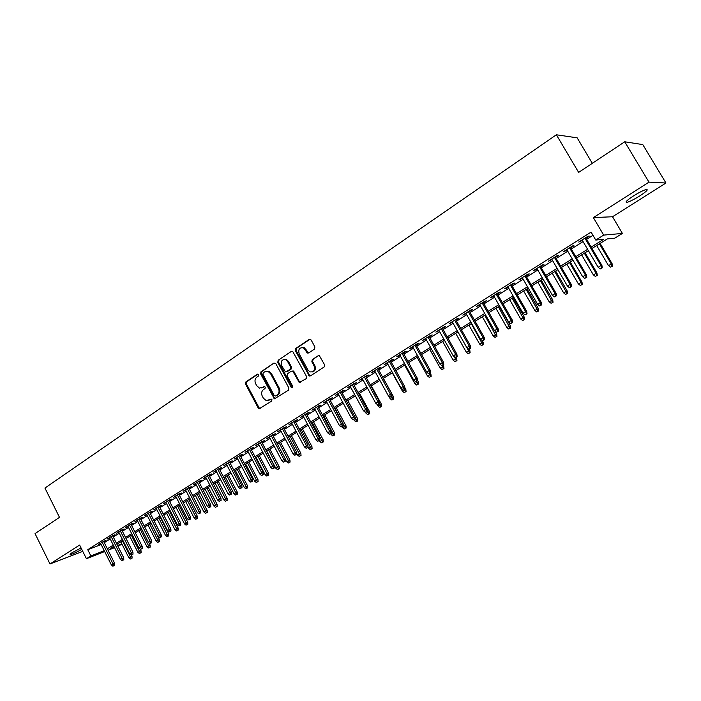 <?xml version="1.0" encoding="UTF-8"?>
<svg xmlns="http://www.w3.org/2000/svg" width="701" height="701" viewBox="0 0 701 701"><rect width="100%" height="100%" fill="white"/><g stroke="black" fill="none" stroke-linecap="round" stroke-linejoin="round"><path stroke-width="1.05" d="M258.608 374.641L257.346 374.22L245.858 381.931L245.49 383.99L258.24 408.017L259.186 408.797L271.664 401.095L271.935 399.649L271.305 399.114L266.257 400.63L263.348 398.177L262.279 396.161C261.105 393.427 261.508 391.228 263.488 389.563L264.996 388.573L265.267 387.127L264.663 386.601L259.475 388.109L256.715 385.708L255.655 383.701C254.481 380.967 254.884 378.768 256.855 377.094L258.345 376.095L258.608 374.641M633.538 195.886C626.843 200.32 624.679 202.466 627.044 202.317C629.919 201.529 634.142 199.408 639.706 195.956C646.453 191.513 648.644 189.358 646.278 189.472C643.387 190.278 639.137 192.416 633.538 195.886M81.071 547.963L72.185 552.642C70.17 553.948 69.565 554.587 70.38 554.552C72.79 553.983 76.593 552.274 81.789 549.4M314.495 349.08L314.907 346.934L311.139 339.985L309.237 339.389L295.691 348.476L295.287 350.605L309.351 375.964L310.473 375.867L324.186 366.956L324.607 364.809L319.367 355.714L318.114 355.766L312.252 359.631L311.84 361.769L314.092 365.931C315.205 370.277 313.811 372.257 309.921 371.863L307.914 369.97L299.152 353.742C298.065 349.238 299.52 347.284 303.524 347.88L307.424 353.024L308.642 352.962L314.495 349.08M624.731 141.786L642.782 144.59L665.95 183.005L648.977 182.137L624.731 141.786L578.64 172.411L556.375 134.776L44.934 488.054L59.497 517.364L35.05 533.61L49.99 563.946L79.625 545.054L86.425 558.715L90.876 555.928L87.765 549.698L591.083 232.119L595.762 240.057L603.692 235.098L622.409 233.442L614.786 238.174L607.294 238.918L591.959 248.469M648.977 182.137L593.361 217.59L603.692 235.098M275.817 363.653L273.986 363.048L260.982 371.784L260.597 373.861L274.415 398.843L288.505 390.15L288.9 388.056L275.817 363.653M278.157 360.253L291.432 351.341L292.615 351.262L306.574 376.551L306.162 378.671L299.327 382.536L293.158 371.837L292.387 371.118L291.292 371.223L287.515 373.712L287.121 375.815L292.668 386.155L291.677 387.706L291.09 387.18L277.771 362.347L278.157 360.253L291.432 351.341M49.99 563.946L82.771 551.38M103.809 541.768L105.982 540.41L103.739 541.26L98.368 544.651L100.734 543.704M112.826 536.099L115.008 534.723L112.782 535.564L107.341 538.99L109.742 538.044M121.939 530.359L124.147 528.966L121.93 529.807L116.427 533.268L118.846 532.304M131.166 524.55L133.392 523.148L131.183 523.971L125.619 527.476L128.055 526.504M140.498 518.679L142.75 517.259L140.55 518.074L134.916 521.623L137.387 520.641M149.944 512.729L152.222 511.301L150.032 512.098L144.327 515.691L146.816 514.7M159.504 506.709L161.8 505.263L159.626 506.061L153.852 509.688L156.367 508.689M169.186 500.619L171.5 499.156L169.335 499.944L163.499 503.616L166.032 502.599M178.974 494.45L181.322 492.978L179.167 493.749L173.252 497.473L175.82 496.439M188.893 488.211L191.259 486.722L189.112 487.484L183.127 491.252L185.721 490.209M198.926 481.894L201.318 480.387L199.189 481.131L193.134 484.952L195.745 483.9M209.091 475.497L211.5 473.981L209.389 474.708L203.255 478.573L205.892 477.504M219.378 469.022L221.814 467.488L219.72 468.207L213.507 472.115L216.171 471.037M229.797 462.458L232.25 460.907L230.173 461.617L223.882 465.578L226.572 464.483M240.338 455.816L242.826 454.257L240.758 454.949L234.388 458.962L237.113 457.849M251.028 449.096L253.534 447.51L251.484 448.193L245.035 452.259L247.786 451.137M261.841 442.287L264.382 440.684L262.349 441.35L255.812 445.468L258.59 444.329M272.803 435.382L275.37 433.77L273.355 434.418L266.73 438.589L269.543 437.442M283.905 428.399L286.499 426.76L284.501 427.4L277.798 431.623L280.628 430.458M295.147 421.319L297.776 419.662L295.796 420.285L288.996 424.561L291.861 423.386M306.547 414.142L309.194 412.477L307.231 413.073L300.352 417.41L303.244 416.219M318.088 406.878L320.769 405.187L318.832 405.774L311.857 410.164L314.784 408.955M329.785 399.509L332.493 397.8L330.574 398.37L323.511 402.821L326.464 401.603M341.641 392.043L344.384 390.326L342.482 390.869L335.323 395.382L338.311 394.146M353.654 384.481L356.423 382.737L354.548 383.272L347.293 387.846L350.316 386.584M365.834 376.814L368.638 375.053L366.781 375.561L359.429 380.205L362.487 378.926M378.181 369.041L381.011 367.263L379.188 367.753L371.723 372.45L374.816 371.162M390.694 361.164L393.559 359.359L391.763 359.832L384.192 364.599L387.32 363.284M403.39 353.173L406.282 351.35L404.503 351.806L396.836 356.634L399.999 355.311M416.254 345.076L419.18 343.227L417.437 343.665L409.656 348.563L412.854 347.214M429.301 336.857L432.263 334.99L430.545 335.402L422.65 340.371L425.893 339.004M442.533 328.532L445.529 326.64L443.838 327.025L435.838 332.072L439.106 330.688M455.957 320.077L458.989 318.166L457.324 318.534L449.21 323.643L452.522 322.241M469.565 311.507L472.64 309.579L471.002 309.912L462.774 315.1L466.121 313.68M483.375 302.814L486.485 300.86L484.882 301.176L476.531 306.433L479.922 304.988M497.395 293.991L500.54 292.01L498.963 292.299L490.49 297.645L493.925 296.181M511.607 285.044L514.797 283.038L513.255 283.3L504.659 288.716L508.129 287.235M526.039 275.957L529.264 273.933L527.757 274.17L519.029 279.664L522.543 278.157M540.681 266.739L543.95 264.689L542.478 264.89L533.619 270.472L537.176 268.947M555.543 257.381L558.855 255.304L557.418 255.479L548.427 261.149L552.029 259.598M570.632 247.882L573.979 245.779L572.586 245.928L563.464 251.677L567.109 250.099M87.765 549.698L101.163 544.563M104.256 542.653L110.18 538.92M113.264 536.984L119.293 533.198M122.386 531.244L128.511 527.397M131.622 525.443L137.834 521.535M140.954 519.572L147.28 515.594M150.408 513.631L156.831 509.592M159.968 507.612L166.496 503.511M169.651 501.53L176.284 497.36M179.447 495.37L186.194 491.129M189.366 489.132L196.219 484.82M199.408 482.814L206.374 478.433M209.573 476.426L216.653 471.975M219.86 469.95L227.063 465.429M230.287 463.405L237.604 458.796M240.837 456.763L248.285 452.084M251.528 450.042L259.098 445.284M262.349 443.242L270.051 438.397M273.311 436.346L281.145 431.422M284.422 429.363L292.387 424.35M295.673 422.291L303.77 417.191M307.064 415.123L315.31 409.936M318.622 407.859L326.999 402.584M330.32 400.499L338.846 395.136M342.184 393.042L350.859 387.583M354.207 385.48L363.03 379.933M366.386 377.821L375.368 372.17M378.742 370.058L387.881 364.301M391.263 362.18L400.56 356.327M403.951 354.198L413.424 348.239M416.823 346.101L426.462 340.038M429.879 337.9L439.693 331.722M443.12 329.575L453.109 323.292M456.544 321.128L466.717 314.731M470.161 312.567L480.527 306.048M483.979 303.875L494.529 297.242M497.999 295.06L508.742 288.304M512.221 286.113L523.165 279.235M526.661 277.044L537.807 270.034M541.312 267.826L552.668 260.684M556.182 258.476L567.749 251.203M571.28 248.986L583.066 241.573M586.606 239.348L592.976 235.334M585.948 238.244L589.339 236.106L587.99 236.228L578.719 242.064L582.417 240.469M592.31 163.324L577.16 137.834L556.375 134.776M593.361 217.59L612.525 216.758L665.95 183.005M612.525 216.758L622.409 233.442M121.956 544.099L117.961 546.324M591.153 247.094L603.692 239.278L595.762 240.057M107.332 548.795L113.273 545.089M116.375 543.161L122.412 539.393M125.514 537.457L131.657 533.627M134.776 531.682L141.006 527.792M144.134 525.846L150.478 521.894M153.615 519.932L160.056 515.918M163.21 513.956L169.756 509.872M172.91 507.901L179.57 503.747M182.742 501.767L189.507 497.552M192.687 495.572L199.557 491.278M202.755 489.289L209.748 484.934M212.946 482.936L220.053 478.503M223.269 476.496L230.498 471.992M233.722 469.977L241.065 465.403M244.307 463.379L251.773 458.726M255.024 456.693L262.621 451.961M265.881 449.928L273.609 445.109M276.877 443.067L284.729 438.169M288.015 436.118L296.006 431.141M299.301 429.082L307.432 424.017M310.736 421.958L318.999 416.806M322.32 414.729L330.732 409.489M334.062 407.412L342.614 402.076M345.952 399.991L354.662 394.567M358.018 392.472L366.868 386.952M370.233 384.858L379.25 379.232M382.623 377.129L391.798 371.407M395.18 369.296L404.521 363.477M407.921 361.357L417.419 355.433M420.828 353.304L430.502 347.275M433.928 345.137L443.768 338.995M447.203 336.857L457.227 330.609M460.671 328.462L470.879 322.092M474.34 319.936L484.733 313.461M488.194 311.297L498.779 304.698M502.258 302.525L513.044 295.804M516.532 293.623L527.511 286.779M531.016 284.597L542.197 277.622M545.711 275.432L557.102 268.325M560.634 266.126L572.244 258.888M575.775 256.68L587.604 249.311M90.876 555.928L104.239 550.697M114.57 547.656L108.042 550.215M104.659 551.547L86.425 558.715M113.825 546.175L110.53 548.226L114.14 546.815M117.54 545.483L121.816 543.81M588.411 250.678L576.572 258.047M573.032 260.246L561.422 267.484M557.891 269.675L546.491 276.772M542.977 278.963L531.787 285.929M528.282 288.111L517.294 294.955M513.798 297.128L503.02 303.848M499.533 306.013L488.947 312.611M485.478 314.767L475.076 321.242M471.615 323.398L461.407 329.759M457.955 331.906L447.93 338.145M444.487 340.283L434.638 346.417M431.211 348.555L421.538 354.575M418.129 356.704L408.622 362.619M405.213 364.739L395.881 370.557M392.49 372.669L383.316 378.382M379.933 380.485L370.917 386.102M367.552 388.196L358.684 393.708M355.328 395.802L346.627 401.226M343.28 403.303L334.719 408.63M331.389 410.707L322.977 415.947M319.656 418.015L311.384 423.167M308.072 425.227L299.949 430.291M296.646 432.342L288.654 437.319M285.368 439.361L277.508 444.259M274.231 446.3L266.511 451.111M263.243 453.144L255.646 457.867M252.395 459.9L244.921 464.553M241.679 466.568L234.336 471.142M231.102 473.157L223.873 477.653M220.657 479.659L213.551 484.084M210.344 486.082L203.351 490.437M200.153 492.426L193.274 496.711M190.085 498.691L183.32 502.906M180.148 504.878L173.489 509.022M170.325 510.994L163.78 515.077M160.625 517.031L154.185 521.045M151.039 523.007L144.704 526.95M141.567 528.904L135.328 532.786M132.209 534.732L126.075 538.552M122.964 540.489L116.918 544.248M146.527 514.885L146.307 514.446M156.043 508.891L155.815 508.453M165.664 502.827L165.445 502.389M175.416 496.694L175.189 496.255M185.274 490.481L185.046 490.043M195.264 484.198L195.036 483.751M205.375 477.837L205.139 477.39M215.61 471.387L215.373 470.941M225.976 464.868L225.74 464.412M236.465 458.261L236.228 457.806M247.094 451.567L246.857 451.111M257.863 444.793L257.618 444.329M268.763 437.932L268.518 437.468M279.804 430.975L279.559 430.51M290.994 423.939L290.74 423.465M302.324 416.797L302.07 416.333M313.803 409.568L313.549 409.095M325.439 402.243L325.185 401.769M337.234 394.821L336.971 394.348M349.177 387.303L348.914 386.821M361.295 379.679L361.024 379.188M373.572 371.951L373.3 371.46M386.014 364.108L385.743 363.626M398.632 356.169L398.361 355.679M411.426 348.117L411.145 347.617M424.394 339.95L424.114 339.45M437.547 331.669L437.266 331.17M450.892 323.266L450.612 322.767M464.421 314.749L464.141 314.241M478.152 306.1L477.863 305.592M492.084 297.338L491.787 296.821M506.218 288.435L505.92 287.918M520.554 279.41L520.256 278.893M535.108 270.244L534.81 269.727M549.882 260.947L549.575 260.421M564.875 251.51L564.568 250.976M580.095 241.924L579.788 241.389M261.832 388.03L262.489 387.688M264.645 386.593L263.322 387.478M268.562 400.499L269.149 400.192M271.287 399.106L269.973 399.964M258.029 374.132L246.699 381.73L246.331 383.78L259.072 407.789L260.141 408.587M273.986 363.048L261.815 371.591L261.429 373.659L274.336 397.853L275.423 398.65M263.182 372.853L262.919 374.308L274.266 395.583L275.546 396.021L277.158 394.97C279.173 393.305 279.585 391.088 278.402 388.319L270.604 373.738L268.062 371.425L264.776 371.784L263.182 372.853M266.371 371.206L268.895 371.232L271.427 373.545L279.217 388.109C280.4 390.878 279.988 393.086 277.973 394.751L276.369 395.802M292.107 371.022L293.964 371.635L299.318 381.589L300.431 382.395M278.98 360.069L278.586 362.163L292.536 387.504M287.612 361.523L285.657 359.666C281.855 359.289 280.505 361.243 281.6 365.536L285.421 371.916L290.267 369.313L290.67 367.201L287.612 361.523L288.426 361.339L286.472 359.482L284.107 359.394M288.426 361.339L291.476 367.017L291.081 369.12L287.305 371.618M301.745 347.512L304.322 347.714L308.624 352.971M312.409 371.924C315.213 371.013 316.037 368.954 314.88 365.738L314.092 365.931M318.114 355.766L313.049 359.447L312.637 361.576L314.88 365.738M310.079 339.196L296.497 348.309L296.094 350.43L309.378 375.044L310.499 375.85M130.351 559.021L132.095 558.119L130.351 559.021L128.853 557.794L131.998 556.173L131.394 554.982M131.245 558.469L122.412 540.83M128.853 557.794L120.817 541.829M131.998 556.173L132.095 558.119M113.816 565.672L112.905 566.224L114.701 565.304L113.816 565.672L113.01 563.972L111.38 564.971L100.523 543.284M102.136 542.267L113.01 563.972L114.605 563.315L103.599 541.347M114.701 565.304L114.605 563.315M111.38 564.971L112.905 566.224M139.368 553.536L141.12 552.633L139.368 553.536L137.86 552.3L141.024 550.679L140.244 549.146M140.27 552.984L131.376 535.249M137.86 552.3L129.755 536.256M141.024 550.679L141.12 552.633M148.489 547.989L150.251 547.087L148.489 547.989L146.973 546.754L150.145 545.124L148.98 542.828M149.409 547.437L140.445 529.606M146.973 546.754L138.807 530.622M150.145 545.124L150.251 547.087M157.716 542.381L159.486 541.479L157.716 542.381L156.192 541.137L159.372 539.507L150.995 523.034M158.645 541.82L149.62 523.892M156.192 541.137L147.955 524.926M159.372 539.507L159.486 541.479M167.048 536.703L168.827 535.801L167.048 536.703L165.515 535.45L168.713 533.812L160.266 517.259M167.995 536.134L158.89 518.118M165.515 535.45L157.217 519.161M168.713 533.812L168.827 535.801M122.92 560.117L122.009 560.669L123.805 559.748L122.92 560.117L122.114 558.408L120.467 559.416L109.522 537.614M111.152 536.589L122.114 558.408L123.709 557.751L112.607 535.669M123.805 559.748L123.709 557.751M120.467 559.416L122.009 560.669M132.138 554.491L131.21 555.052L133.015 554.132L132.138 554.491L131.332 552.774L129.659 553.79L118.627 531.884M120.283 530.841L131.332 552.774L132.918 552.125L121.729 529.93M133.015 554.132L132.918 552.125M129.659 553.79L131.21 555.052M141.462 548.804L140.524 549.374L142.338 548.445L141.462 548.804L140.656 547.069L138.964 548.103L127.845 526.074M129.51 525.023L140.656 547.069L142.233 546.429L130.947 524.12M142.338 548.445L142.233 546.429M138.964 548.103L140.524 549.374M150.899 543.047L149.953 543.625L151.766 542.688L150.899 543.047L150.093 541.295L148.384 542.337L137.168 520.203M138.851 519.143L150.093 541.295L151.661 540.664L140.279 518.241M151.766 542.688L151.661 540.664M148.384 542.337L149.953 543.625M176.494 530.964L178.282 530.052L176.494 530.964L174.952 529.702L178.159 528.063L169.651 511.423M177.449 530.385L168.284 512.273M174.952 529.702L166.584 513.325M178.159 528.063L178.282 530.052M160.45 537.22L159.486 537.807L161.318 536.87L160.45 537.22L159.635 535.459L157.909 536.51L146.597 514.262M148.305 513.185L159.635 535.459L161.195 534.837L149.725 512.291M161.318 536.87L161.195 534.837M157.909 536.51L159.486 537.807M186.054 525.154L187.842 524.234L186.054 525.154L184.503 523.884L187.719 522.236L179.132 505.509M187.018 524.567L177.782 506.359M184.503 523.884L176.065 507.428M187.719 522.236L187.842 524.234M170.115 531.323L169.143 531.91L170.974 530.972L170.115 531.323L169.3 529.544L167.557 530.613L156.148 508.251M157.874 507.156L169.3 529.544L170.851 528.931L159.285 506.271M170.974 530.972L170.851 528.931M167.557 530.613L169.143 531.91M195.728 519.275L197.524 518.354L195.728 519.275L194.159 517.995L197.393 516.348L188.735 499.533M196.701 518.679L187.395 500.374M194.159 517.995L185.651 501.452M197.393 516.348L197.524 518.354M179.894 525.356L178.913 525.952L180.753 525.014L179.894 525.356L179.088 523.568L177.318 524.646L165.813 502.161M167.557 501.057L179.088 523.568L180.63 522.955L168.959 500.181M180.753 525.014L180.63 522.955M177.318 524.646L178.913 525.952M205.516 513.325L207.321 512.405L205.516 513.325L203.938 512.037L207.181 510.381L198.453 493.486M206.497 512.729L197.112 494.319M203.938 512.037L195.36 495.414M207.181 510.381L207.321 512.405M189.796 519.31L188.806 519.914L190.654 518.977L189.796 519.31L188.99 517.513L187.193 518.609L175.592 496.001M177.362 494.888L188.99 517.513L190.523 516.909L178.746 494.012M190.654 518.977L190.523 516.909M187.193 518.609L188.806 519.914M215.417 507.305L217.231 506.376L215.417 507.305L213.831 506.008L217.091 504.352L208.285 487.361M216.416 506.7L206.961 488.185M213.831 506.008L205.183 489.298M217.091 504.352L217.231 506.376M199.82 513.193L198.812 513.807L200.67 512.86L199.82 513.193L199.014 511.38L197.2 512.492L185.493 489.762M187.281 488.632L199.014 511.38L200.539 510.792L188.665 487.765M200.67 512.86L200.539 510.792M197.2 512.492L198.812 513.807M225.442 501.206L227.264 500.277L225.442 501.206L223.847 499.909L227.115 498.245L218.239 481.166M226.458 500.593L216.924 481.981M223.847 499.909L215.119 483.103M227.115 498.245L227.264 500.277M209.976 507.007L208.951 507.629L210.817 506.674L209.976 507.007L209.161 505.176L207.321 506.297L195.509 483.453M197.331 482.306L209.161 505.176L210.677 504.589L198.698 481.447M210.817 506.674L210.677 504.589M207.321 506.297L208.951 507.629M235.589 495.037L237.411 494.109L235.589 495.037L233.985 493.732L237.271 492.058L228.307 474.892M236.614 494.415L227.01 475.707M233.985 493.732L225.179 476.838M237.271 492.058L237.411 494.109M220.245 500.733L219.211 501.364L221.087 500.409L220.245 500.733L219.431 498.893L217.573 500.032L205.665 477.057M207.505 475.9L219.431 498.893L220.938 498.315L208.854 475.05M221.087 500.409L220.938 498.315M217.573 500.032L219.211 501.364M245.867 488.799L247.69 487.861L245.867 488.799L244.246 487.475L247.541 485.802L238.506 468.548M246.901 488.168L237.21 469.346M244.246 487.475L235.37 470.494M247.541 485.802L247.69 487.861M230.655 494.389L229.604 495.029L231.479 494.065L230.655 494.389L229.84 492.531L227.956 493.679L215.934 470.59M217.801 469.416L229.84 492.531L231.33 491.962L219.141 468.566M231.479 494.065L231.33 491.962M227.956 493.679L229.604 495.029M256.268 482.472L258.099 481.534L256.268 482.472L254.638 481.149L257.942 479.466L248.829 462.117M257.311 481.832L247.549 462.914M254.638 481.149L245.674 464.08M257.942 479.466L258.099 481.534M241.188 487.957L240.128 488.606L242.011 487.651L241.188 487.957L240.373 486.091L238.471 487.256L226.335 464.036M228.228 462.844L240.373 486.091L241.854 485.53L229.551 462.012M242.011 487.651L241.854 485.53M238.471 487.256L240.128 488.606M266.792 476.075L268.632 475.138L266.792 476.075L265.153 474.743L268.474 473.052L259.274 455.615M267.852 475.427L258.012 456.404M265.153 474.743L256.119 457.578M268.474 473.052L268.632 475.138M251.852 481.447L250.783 482.104L252.675 481.14L251.852 481.447L251.046 479.563L249.109 480.746L236.877 457.394M238.787 456.193L251.046 479.563L252.509 479.011L240.101 455.361M252.675 481.14L252.509 479.011M249.109 480.746L250.783 482.104M277.456 469.591L279.305 468.654L277.456 469.591L275.808 468.25L279.129 466.559L269.85 449.026M278.525 468.943L268.597 449.805M275.808 468.25L266.687 450.997M279.129 466.559L279.305 468.654M262.665 474.857L261.578 475.523L263.471 474.551L262.665 474.857L261.85 472.956L259.896 474.148L247.541 450.673M249.477 449.455L261.85 472.956L263.304 472.413L250.783 448.64M263.471 474.551L263.304 472.413M259.896 474.148L261.578 475.523M288.242 463.028L290.1 462.09L288.242 463.028L286.586 461.687L289.925 459.987L280.566 442.357M289.329 462.371L279.322 443.128M286.586 461.687L285.342 459.339M289.925 459.987L290.1 462.09M273.609 468.18L272.505 468.855L274.406 467.882L273.609 468.18L272.794 466.261L270.814 467.471L258.354 443.873M260.308 442.638L272.794 466.261L274.24 465.736L261.596 441.823M274.406 467.882L274.24 465.736M270.814 467.471L272.505 468.855M274.187 398.334L274.459 398.851M299.178 456.386L301.036 455.44L299.178 456.386L297.504 455.028L300.86 453.328L291.414 435.601M300.273 455.72L290.188 436.364M297.504 455.028L296.637 453.398M300.86 453.328L301.036 455.44M284.694 461.416L283.581 462.099L285.491 461.127L284.694 461.416L283.879 459.479L281.872 460.715L269.298 436.977M271.278 435.724L283.879 459.479L285.316 458.962L272.558 434.918M285.491 461.127L285.316 458.962M281.872 460.715L283.581 462.099M310.245 449.656L312.111 448.71L310.245 449.656L308.563 448.29L311.927 446.581L302.394 428.758M311.358 448.982L301.185 429.52M308.563 448.29L308.063 447.352M311.927 446.581L312.111 448.71M295.927 454.563L294.797 455.256L296.716 454.274L295.927 454.563L295.112 452.618L293.079 453.862L280.382 429.993M282.389 428.723L295.112 452.618L296.532 452.11L283.66 427.925M296.716 454.274L296.532 452.11M293.079 453.862L294.797 455.256M321.461 442.839L323.336 441.884L321.461 442.839L319.77 441.472L323.143 439.755L313.522 421.836M322.591 442.156L312.322 422.58M319.77 441.472L319.262 440.526M323.143 439.755L323.336 441.884M307.301 447.624L306.162 448.316L308.081 447.343L307.301 447.624L306.486 445.661L304.427 446.914L291.616 422.913M293.649 421.634L306.486 445.661L307.897 445.161L294.902 420.845M308.081 447.343L307.897 445.161M304.427 446.914L306.162 448.316M332.817 435.934L334.692 434.979L332.817 435.934L331.109 434.559L334.5 432.841L324.791 414.817M333.956 435.242L323.608 415.553M331.109 434.559L330.6 433.604M334.5 432.841L334.692 434.979M318.832 440.587L317.667 441.297L319.603 440.316L318.832 440.587L318.017 438.607L315.932 439.886L302.998 415.746M305.058 414.449L318.017 438.607L319.411 438.116L306.293 413.669M319.603 440.316L319.411 438.116M315.932 439.886L317.667 441.297M344.322 428.942L346.206 427.987L344.322 428.942L342.605 427.557L346.005 425.831L336.208 407.71M345.479 428.241L335.034 408.438M342.605 427.557L342.088 426.602M346.005 425.831L346.206 427.987M330.513 433.463L329.339 434.182L331.275 433.192L330.513 433.463L329.698 431.465L327.586 432.754L314.53 408.481M316.615 407.167L329.698 431.465L331.074 430.992L317.833 406.396M331.275 433.192L331.074 430.992M327.586 432.754L329.339 434.182M355.977 421.862L357.869 420.898L355.977 421.862L354.25 420.46L357.659 418.734L347.766 400.508M357.151 421.143L341.378 391.57M354.25 420.46L353.707 419.461M357.659 418.734L357.869 420.898M309.307 375.061L309.851 376.06M342.351 426.234L341.159 426.962L343.104 425.98L342.351 426.234L341.536 424.228L339.398 425.533L326.21 401.121M328.331 399.789L341.536 424.228L342.903 423.763L329.531 399.035M343.104 425.98L342.903 423.763M339.398 425.533L341.159 426.962M367.78 414.677L369.681 413.713L367.78 414.677L366.045 413.275L369.471 411.54L359.482 393.217M368.971 413.958L367.122 410.032M366.045 413.275L365.449 412.188M369.471 411.54L369.681 413.713M354.347 418.918L353.138 419.654L355.092 418.663L354.347 418.918L353.532 416.885L351.367 418.217L338.048 393.664M355.092 418.663L354.881 416.438L353.532 416.885L340.204 392.315M351.367 418.217L353.138 419.654M379.74 407.404L381.651 406.44L379.74 407.404L377.997 405.993L381.432 404.249L371.346 385.83M380.95 406.676L379.548 403.539M377.997 405.993L377.077 404.319M381.432 404.249L381.651 406.44M366.509 411.496L365.282 412.249L367.245 411.25L366.509 411.496L365.694 409.454L363.495 410.795L350.053 386.102M352.235 384.735L365.694 409.454L367.026 409.016L353.392 383.999M367.245 411.25L367.026 409.016M363.495 410.795L365.282 412.249M391.868 400.034L393.787 399.071L391.868 400.034L390.106 398.615L393.559 396.871L383.377 378.338M393.086 399.298L391.763 396.293M390.106 398.615L388.661 395.977M393.559 396.871L393.787 399.071M404.153 392.569L406.081 391.596L404.153 392.569L402.383 391.132L405.844 389.388L404.565 387.075M405.388 391.815L404.065 388.792M402.383 391.132L392.28 372.801M405.844 389.388L406.081 391.596M416.604 384.998L418.541 384.025L416.604 384.998L414.817 383.552L418.295 381.8L417.524 380.415M417.857 384.236L416.525 381.195M414.817 383.552L404.617 365.116M418.295 381.8L418.541 384.025M378.838 403.978L377.594 404.74L379.565 403.741L378.838 403.978L378.023 401.91L375.789 403.277L362.215 378.444M364.424 377.05L378.023 401.91L379.337 401.489L365.571 376.332M379.565 403.741L379.337 401.489M375.789 403.277L377.594 404.74M391.333 396.354L390.071 397.125L392.052 396.126L391.333 396.354L390.518 394.269L388.258 395.653L374.553 370.671M376.787 369.261L390.518 394.269L391.815 393.857L377.918 368.551M392.052 396.126L391.815 393.857M388.258 395.653L390.071 397.125M404.004 388.626L402.725 389.405L404.705 388.398L404.004 388.626L403.189 386.523L400.893 387.925L387.048 362.803M389.318 361.374L403.189 386.523L404.468 386.128L390.431 360.673M404.705 388.398L404.468 386.128M400.893 387.925L402.725 389.405M429.231 377.322L431.168 376.349L429.231 377.322L427.426 375.876L430.913 374.115L430.212 372.844M430.502 376.551L429.152 373.458M427.426 375.876L417.13 357.326M430.913 374.115L431.168 376.349M416.85 380.792L415.553 381.581L417.542 380.573L416.85 380.792L416.035 378.671L413.713 380.091L399.728 354.811M402.024 353.365L416.035 378.671L417.297 378.286L403.11 352.682M417.542 380.573L417.297 378.286M413.713 380.091L415.553 381.581M442.024 369.55L443.97 368.568L442.024 369.55L440.21 368.086L443.707 366.316L442.997 365.046M443.312 368.761L441.902 365.545M440.21 368.086L429.809 349.431M443.707 366.316L443.97 368.568M429.871 372.844L428.565 373.642L430.563 372.634L429.871 372.844L429.065 370.698L426.707 372.143L412.582 346.723M414.913 345.251L429.065 370.698L430.3 370.33L415.973 344.577M430.563 372.634L430.3 370.33M426.707 372.143L428.565 373.642M454.993 361.663L456.947 360.673L454.993 361.663L453.17 360.191L456.684 358.421L455.965 357.133M456.298 360.866L454.485 356.905M453.17 360.191L442.655 341.431M456.684 358.421L456.947 360.673M443.085 364.783L441.753 365.589L443.759 364.581L443.085 364.783L442.278 362.619L439.886 364.082L425.612 338.513M427.978 337.023L442.278 362.619L443.496 362.268L429.021 336.357M443.759 364.581L443.496 362.268M439.886 364.082L441.753 365.589M468.145 353.663L470.108 352.682L468.145 353.663L466.305 352.182L469.828 350.412L469.065 349.045M469.468 352.866L467.05 347.819M466.305 352.182L455.694 333.308M469.828 350.412L470.108 352.682M456.482 356.607L455.133 357.431L457.148 356.415L456.482 356.607L455.676 354.426L453.249 355.915L438.826 330.18M441.227 328.673L455.676 354.426L456.868 354.093L442.252 328.024M457.148 356.415L456.868 354.093M453.249 355.915L455.133 357.431M481.482 345.558L483.445 344.568L481.482 345.558L479.624 344.068L483.164 342.29L482.157 340.493M482.823 344.743L471.3 323.59M479.624 344.068L468.908 325.089M483.164 342.29L483.445 344.568M470.073 348.318L468.706 349.151L470.722 348.134L470.073 348.318L469.267 346.119L466.805 347.626L452.233 321.741M454.669 320.208L469.267 346.119L470.441 345.795L455.668 319.577M470.722 348.134L470.441 345.795M466.805 347.626L468.706 349.151M495.002 337.339L496.974 336.349L495.002 337.339L493.136 335.84L496.685 334.053L494.994 331.074M496.369 336.515L484.733 315.231M493.136 335.84L482.306 316.738M496.685 334.053L496.974 336.349M483.856 339.906L482.472 340.747L484.496 339.731L483.856 339.906L483.05 337.689L480.553 339.214L465.832 313.172M468.303 311.621L483.05 337.689L484.207 337.374L469.276 310.999M484.496 339.731L484.207 337.374M480.553 339.214L482.472 340.747M508.716 329.006L510.696 328.007L508.716 329.006L506.841 327.49L510.398 325.702L499.27 306.179M510.1 328.164L498.358 306.749M506.841 327.49L495.896 308.282M510.398 325.702L510.696 328.007M497.841 331.371L496.439 332.23L498.472 331.205L497.841 331.371L497.044 329.128L494.512 330.679L479.633 304.479M482.139 302.902L497.044 329.128L498.174 328.839L483.085 302.306M498.472 331.205L498.174 328.839M494.512 330.679L496.439 332.23M522.631 320.55L524.62 319.542L522.631 320.55L520.738 319.025L524.313 317.229L513.062 297.592M524.033 319.691L512.177 298.144M520.738 319.025L509.68 299.695M524.313 317.229L524.62 319.542M512.037 322.714L510.608 323.582L512.65 322.556L512.037 322.714L511.239 320.453L508.663 322.022L493.627 295.664M496.168 294.061L511.239 320.453L512.343 320.182L497.097 293.482M512.65 322.556L512.343 320.182M508.663 322.022L510.608 323.582M536.738 311.971L538.736 310.964L536.738 311.971L534.828 310.438L538.421 308.633L527.056 288.882M538.166 311.104L526.197 289.417M534.828 310.438L523.656 290.994M538.421 308.633L538.736 310.964M526.442 313.925L524.988 314.81L527.038 313.785L526.442 313.925L525.645 311.647L523.034 313.242L507.831 286.718M510.416 285.088L525.645 311.647L526.723 311.384L511.309 284.527M527.038 313.785L526.723 311.384M523.034 313.242L524.988 314.81M551.056 303.261L553.054 302.262L551.056 303.261L549.137 301.719L552.73 299.914L541.242 280.041M552.502 302.385L540.41 280.558M549.137 301.719L537.842 282.161M552.73 299.914L553.054 302.262M541.058 305.005L539.586 305.908L541.645 304.874L541.058 305.005L540.261 302.701L537.614 304.322L522.245 277.64M524.865 275.992L540.261 302.701L541.312 302.464L525.741 275.44M541.645 304.874L541.312 302.464M537.614 304.322L539.586 305.908M565.584 294.438L567.591 293.43L565.584 294.438L563.639 292.878L567.258 291.073L555.648 271.077M567.048 293.544L554.841 271.576M563.639 292.878L552.23 273.206M567.258 291.073L567.591 293.43M555.893 295.953L554.395 296.865L556.463 295.831L555.893 295.953L555.096 293.631L552.406 295.27L536.878 268.422M539.533 266.748L555.096 293.631L556.13 293.412L540.375 266.214M556.463 295.831L556.13 293.412M552.406 295.27L554.395 296.865M580.323 285.473L582.338 284.466L580.323 285.473L578.369 283.914L581.988 282.091L570.255 261.981M581.804 284.571L581.041 282.284L569.475 262.463M578.369 283.914L566.829 264.111M581.988 282.091L582.338 284.466M570.947 286.77L569.431 287.69L571.508 286.656L570.947 286.77L570.158 284.422L567.433 286.087L551.722 259.072M554.421 257.372L570.158 284.422L571.157 284.22L555.236 256.855M571.508 286.656L571.157 284.22M567.433 286.087L569.431 287.69M595.28 276.387L597.296 275.37L595.28 276.387L593.309 274.81L596.945 272.987L585.081 252.746M596.788 275.467L596.016 273.153L584.336 253.21M593.309 274.81L581.646 254.884M596.945 272.987L597.296 275.37M586.238 277.438L584.695 278.385L586.781 277.342L586.238 277.438L585.449 275.072L582.68 276.764L566.802 249.574M569.536 247.847L585.449 275.072L586.422 274.897L570.325 247.357M586.781 277.342L586.422 274.897M582.68 276.764L584.695 278.385M610.457 267.151L612.481 266.143L610.457 267.151L608.468 265.565L612.122 263.742L600.126 243.378M611.991 266.222L611.228 263.891L599.408 243.825M608.468 265.565L596.682 245.525M612.122 263.742L612.481 266.143M601.765 267.975L600.196 268.921L602.282 267.878L601.765 267.975L600.976 265.574L598.163 267.291L582.102 239.935M584.888 238.182L600.976 265.574L601.922 265.416L585.642 237.709M602.282 267.878L601.922 265.416M598.163 267.291L600.196 268.921M257.88 374.097L257.346 374.22M271.121 399.079L270.665 399.202M264.487 386.566L263.997 386.689M259.072 407.789L258.24 408.017M246.331 383.78L245.49 383.99M246.699 381.73L245.858 381.931M274.336 397.853L273.513 398.072M261.429 373.659L260.597 373.861M261.815 371.591L260.982 371.784M277.973 394.751L277.158 394.97M279.217 388.109L278.402 388.319M271.427 373.545L270.604 373.738M299.318 381.589L298.512 381.8M293.964 371.635L293.158 371.837M291.896 386.97L291.09 387.18M278.586 362.163L277.771 362.347M291.081 369.12L290.267 369.313M291.476 367.017L290.67 367.201M307.546 352.182L306.749 352.358M306.083 349.475L305.285 349.65M312.637 361.576L311.84 361.769M313.049 359.447L312.252 359.631M309.378 375.044L308.58 375.245M296.094 350.43L295.287 350.605M296.497 348.309L295.691 348.476M310.035 339.223L309.237 339.389M627.044 202.317L626.431 201.292M260.01 408.56L259.186 408.797M275.23 398.615L274.415 398.843M268.895 371.232L268.062 371.425M300.124 382.325L299.327 382.536M293.193 370.925L292.387 371.118M292.483 387.487L291.677 387.706M286.472 359.482L285.657 359.666M308.221 352.848L307.424 353.024M304.322 347.714L303.524 347.88M310.149 375.762L309.351 375.964"/></g></svg>
